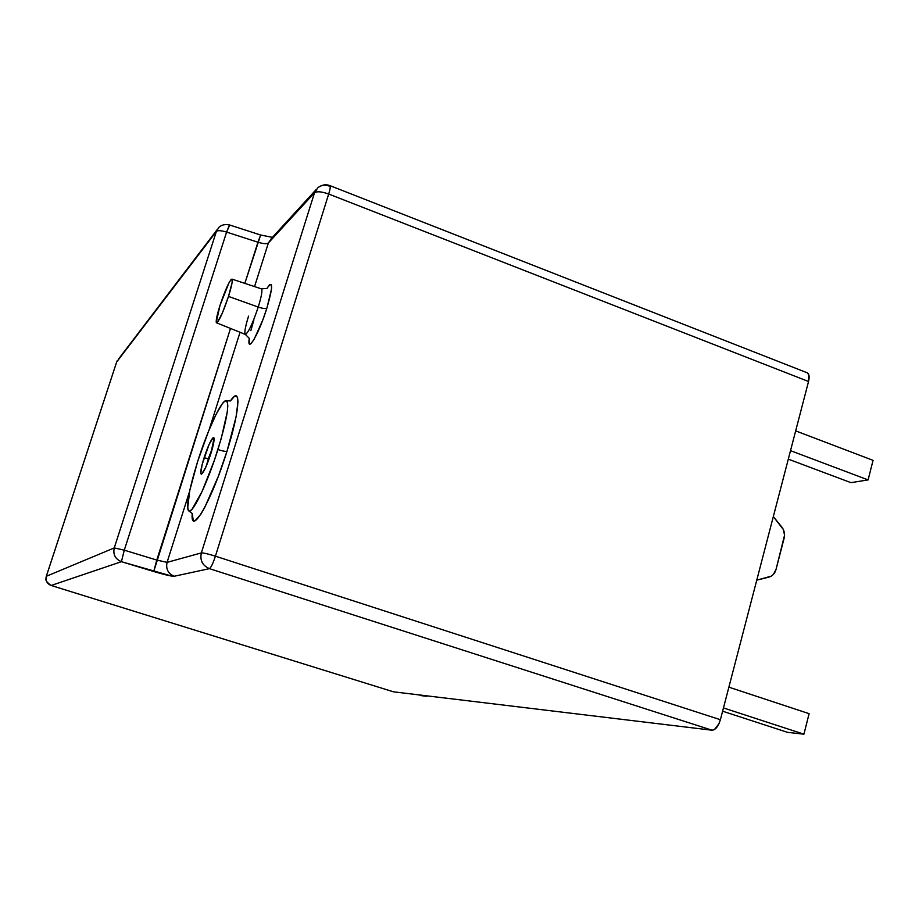 <?xml version="1.0" encoding="UTF-8"?>
<svg xmlns="http://www.w3.org/2000/svg" width="919" height="919" viewBox="0 0 919 919"><rect width="100%" height="100%" fill="white"/><g stroke="black" fill="none" stroke-linecap="round" stroke-linejoin="round"><path stroke-width="1.38" d="M208.36 458.65L204.064 457.811C208.131 445.623 211.301 438.834 213.576 437.421C214.793 438.283 213.874 443.739 210.83 453.768L205.695 467.426L201.606 474.135L200.779 473.434L202.111 464.589L209.095 444.417L213.185 437.559L214.07 438.099L210.83 453.768C206.706 466.105 203.524 472.917 201.284 474.215C200.089 473.251 201.02 467.782 204.064 457.811L208.36 458.65L206.396 465.83L212.703 447.254L208.36 458.65M230.416 400.925C241.352 384.199 240.204 409.851 226.993 451.275C225.626 451.643 222.605 451.068 217.918 449.552C227.073 419.225 229.784 402.936 226.063 400.673C221.456 400.029 207.28 430.747 197.585 461.671L189.762 490.447L187.637 508.379L188.418 510.723L189.946 510.964L192.174 509.069L202.157 491.309L214.219 460.752L221.203 438.616L227.269 411.85L227.786 406.118L227.498 402.384L226.453 400.753L224.684 401.247L222.283 403.809L215.999 414.526L208.579 431.137L197.585 461.671C188.475 491.389 185.672 507.874 189.153 511.113C193.323 512.595 207.809 481.947 217.918 449.552C222.605 451.068 225.626 451.643 226.993 451.275L218.251 476.524L204.707 507.495L200.847 514.238L195.012 520.786L193.243 520.441L192.22 513.422C190.153 537.971 211.646 500.878 226.993 451.275L236.045 416.996L237.975 401.982L237.584 397.778L236.309 395.963L234.242 396.56L230.416 400.925M249.405 338.491L245.339 334.401C248.279 332.908 252.576 323.787 258.239 307.061L228.509 296.423C223.076 312.471 219.09 321.271 216.551 322.833C215.597 321.639 216.746 315.837 219.997 305.407C225.316 289.657 229.279 280.881 231.898 279.089C232.909 280.1 231.783 285.878 228.509 296.423L258.239 307.061C262.627 308.52 265.511 308.887 266.878 308.164L271.542 288.922L271.381 284.614L269.52 284.844L266.901 288.451C273.196 279.663 273.184 286.234 266.878 308.164C265.511 308.887 262.627 308.52 258.239 307.061C261.743 295.539 262.742 289.474 261.214 288.842M248.555 316.113C245.074 327.451 244.052 333.563 245.488 334.436C248.544 332.333 252.794 323.212 258.239 307.061C261.605 296.044 262.65 289.979 261.387 288.853L231.956 279.1M807.123 372.769L808.743 374.619L808.536 381.5L720.393 719.715L718.865 723.931L714.35 729.617L712.053 730.214L393.493 691.823L51.119 585.483L121.411 561.693L171.819 576.098L174.242 576.247L209.452 568.643L712.053 730.214C715.51 729.939 718.29 726.435 720.393 719.715L215.414 556.179C213.001 563.473 211.014 567.632 209.452 568.643L712.053 730.214L393.493 691.823L51.142 585.483C46.972 583.726 45.364 580.659 46.329 576.293L116.667 362.006L216.379 231.427L114.255 547.919L46.329 576.293C45.364 580.659 46.972 583.726 51.142 585.483L121.411 561.693L153.726 571.503L230.497 328.439L156.781 560.062L124.283 550.171L156.781 560.062L153.726 571.503C164.788 574.789 171.623 576.374 174.242 576.247L209.452 568.643C211.014 567.632 213.001 563.473 215.414 556.179L328.692 194.035L808.536 381.5L720.393 719.715L215.414 556.179C208.05 553.881 203.363 552.79 201.341 552.916L314.516 192.76L268.394 242.938L254.552 286.59L268.394 242.938L314.516 192.76L201.341 552.916C199.802 560.372 202.502 565.61 209.452 568.643C202.502 565.61 199.802 560.372 201.341 552.916C203.363 552.79 208.05 553.881 215.414 556.179L328.692 194.035L808.536 381.5C809.639 376.756 809.179 373.849 807.158 372.781L329.967 185.638C330.645 186.201 330.208 188.992 328.692 194.035C321.673 191.554 316.94 191.129 314.516 192.76C316.94 191.129 321.673 191.554 328.692 194.035C330.208 188.992 330.645 186.201 329.967 185.638L329.197 186.063C325.004 184.57 321.236 185.121 317.894 187.694L314.516 192.76L317.894 187.694C321.926 184.719 325.946 184.03 329.967 185.638M240.054 332.276L209.107 429.851L240.054 332.276M189.521 491.573L167.063 562.371L201.341 552.916L167.063 562.371C165.684 568.953 168.074 573.582 174.242 576.247C168.074 573.582 165.684 568.953 167.063 562.371L156.781 560.062L167.063 562.371L189.521 491.573M266.878 308.164L262.754 320.088L254.103 339.352L250.933 343.695L249.233 343.499L249.29 338.307C246.579 354.837 258.802 334.298 266.878 308.164M250.841 330.645L253.874 319.996M218.802 227.498C218.515 227.763 221.628 223.409 229.474 224.937L226.602 232.093L257.94 242.214L260.64 235.011L244.845 283.374L257.94 242.214L226.602 232.093L124.283 550.171L121.411 561.693C115.231 559.039 112.853 554.444 114.255 547.919L46.329 576.293L116.667 362.006L216.379 231.427L114.255 547.919C112.853 554.444 115.231 559.039 121.411 561.693L124.283 550.171L114.255 547.919L124.283 550.171L226.602 232.093C221.18 230.474 217.78 230.255 216.379 231.427L218.802 227.498L216.379 231.427C217.78 230.255 221.18 230.474 226.602 232.093L229.543 225.431M219.997 305.407L216.264 322.408L217.332 322.443L222.341 313.08L228.509 296.423L232.105 282.512L232.174 279.399L231.025 279.606L228.865 283.029L219.997 305.407M315.975 189.796L271.427 238.412L268.394 242.938L271.519 238.331M257.94 242.214C263.339 243.834 266.82 244.075 268.394 242.938C266.82 244.075 263.339 243.834 257.94 242.214M229.474 224.937L260.64 235.011L272.392 237.343M795.67 430.885L873.05 460.35L868.11 479.913L790.512 450.666L868.11 479.913L850.96 482.659L788.307 459.155L850.96 482.659L868.11 479.913L873.05 460.35L795.67 430.885M728.87 687.171L809.099 713.661L803.918 734.189L723.46 707.94L803.918 734.189L787.526 732.34L722.61 711.203L787.526 732.34L803.918 734.189L809.099 713.661L728.87 687.171M420.04 695.499L426.336 696.257L420.04 695.499M426.807 695.844L425.037 695.626L426.336 696.257M773.338 574.455L776.015 569.516C774.832 573.536 772.431 576.075 768.824 577.143L756.762 580.165L771.248 576.144M776.015 569.516L784.55 535.226L783.344 529.516L773.327 516.593L781.828 527.081C784.286 530.355 785.056 534.042 784.148 538.12L776.015 569.516M230.669 400.914L226.453 400.753M267.073 288.405L261.433 288.865M393.401 691.8L51.119 585.483C43.285 579.866 46.743 578.533 45.984 577.775L46.306 576.316M245.339 334.401L216.597 322.845M192.45 513.664L188.981 511.079M116.621 362.12L46.306 576.293M117.172 360.857L116.644 362.04M217.137 229.67L118.344 359.295"/></g></svg>
